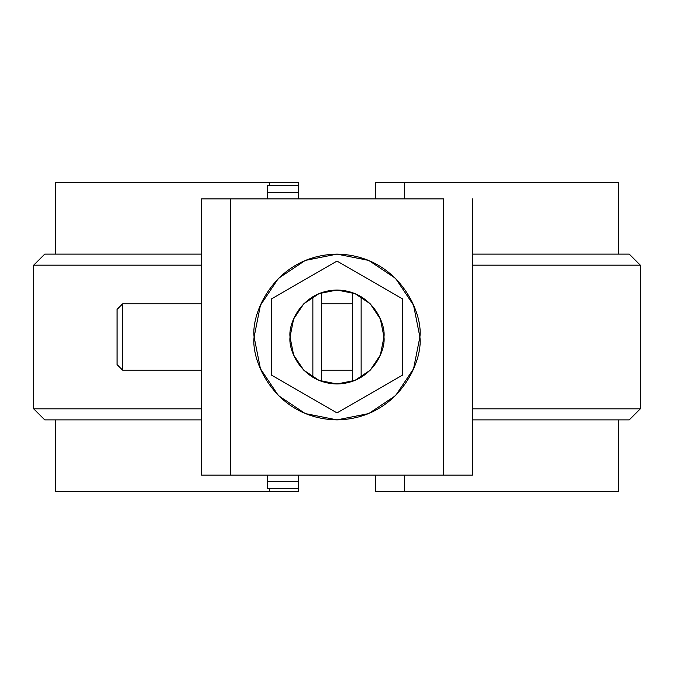 <?xml version="1.0" encoding="UTF-8"?>
<svg xmlns="http://www.w3.org/2000/svg" width="674" height="674" viewBox="0 0 674 674"><rect width="100%" height="100%" fill="white"/><g stroke="black" fill="none" stroke-linecap="round" stroke-linejoin="round"><path stroke-width="1.01" d="M298.321 491.717L298.321 488.397L267.376 488.397L267.376 475.136L267.376 481.312L298.321 481.312L298.321 488.397L267.376 488.397L267.376 481.312L298.321 481.312L298.321 475.136L298.321 491.717L269.592 491.717L269.592 488.397L269.592 491.717L298.321 491.717M298.321 185.603L298.321 182.283L269.592 182.283L269.592 185.603L269.592 182.283L55.799 182.283L298.321 182.283L298.321 185.603L267.376 185.603L267.376 192.688L267.376 185.603L298.321 185.603L298.321 198.864L298.321 192.688L267.376 192.688L267.376 198.864L267.376 192.688L298.321 192.688L298.321 185.603M375.679 182.283L375.679 198.864L375.679 182.283L404.408 182.283L375.679 182.283M375.679 475.136L375.679 491.717L404.408 491.717L404.408 475.136L404.408 491.717L618.201 491.717L375.679 491.717L375.679 475.136M404.408 198.864L404.408 182.283L404.408 198.864M627.957 254.115L472.381 254.115L629.246 254.115L640.3 265.168L472.381 265.168L640.3 265.168L640.3 408.832L472.381 408.832L640.3 408.832L629.246 419.885L472.381 419.885L627.957 419.885M46.043 419.885L201.619 419.885L44.754 419.885L33.7 408.832L201.619 408.832L33.7 408.832L33.7 265.168L201.619 265.168L33.7 265.168L44.754 254.115L201.619 254.115L46.043 254.115M618.201 182.283L404.408 182.283L618.201 182.283L618.201 254.115M55.799 491.717L269.592 491.717L55.799 491.717L55.799 419.885M201.619 475.136L472.381 475.136L472.381 198.864L472.381 475.136L443.644 475.136L443.644 198.864L230.356 198.864L443.644 198.864L443.644 475.136L230.356 475.136L230.356 198.864L230.356 475.136L201.619 475.136L201.619 198.864L230.356 198.864L201.619 198.864L201.619 475.136M419.885 337L413.575 368.72L395.604 395.604L368.72 413.575L337 419.885L305.28 413.575L278.396 395.604L260.425 368.72L254.115 337L260.425 305.28L278.396 278.396L305.28 260.425L337 254.115L368.72 260.425L395.604 278.396L413.575 305.28L419.885 337C423.213 361.247 398.351 418.756 337 419.885C275.649 418.756 250.787 361.247 254.115 337C250.787 312.753 275.649 255.244 337 254.115C398.351 255.244 423.213 312.753 419.885 337M312.862 377.297L312.862 296.703L312.862 377.297M321.532 292.651L321.532 381.349L321.532 292.651M361.138 296.703L361.138 377.297L361.138 296.703M352.468 381.349L352.468 292.651L352.468 381.349M402.757 299.037L402.757 374.963L337 412.926L271.243 374.963L271.243 299.037L337 261.074L402.757 299.037L337 261.074L271.243 299.037L271.243 374.963L337 412.926L402.757 374.963L402.757 299.037M383.969 337L380.389 354.971L370.211 370.211L354.971 380.389L337 383.969L319.029 380.389L303.789 370.211L293.611 354.971L290.031 337L293.611 319.029L303.789 303.789L319.029 293.611L337 290.031L354.971 293.611L370.211 303.789L380.389 319.029L383.969 337C385.857 323.259 371.762 290.671 337 290.031C302.238 290.671 288.143 323.259 290.031 337C288.143 350.741 302.238 383.329 337 383.969C371.762 383.329 385.857 350.741 383.969 337M290.031 337L293.611 319.029M352.468 370.152L321.532 370.152L352.468 370.152M201.619 370.152L122.609 370.152L201.619 370.152M201.619 303.848L122.609 303.848L122.609 370.152L117.082 364.626L117.082 309.374L117.082 364.626M117.082 309.374L122.609 303.848L122.609 370.152M55.799 254.115L55.799 182.283M618.201 419.885L618.201 491.717M352.468 303.848L321.532 303.848"/></g></svg>
